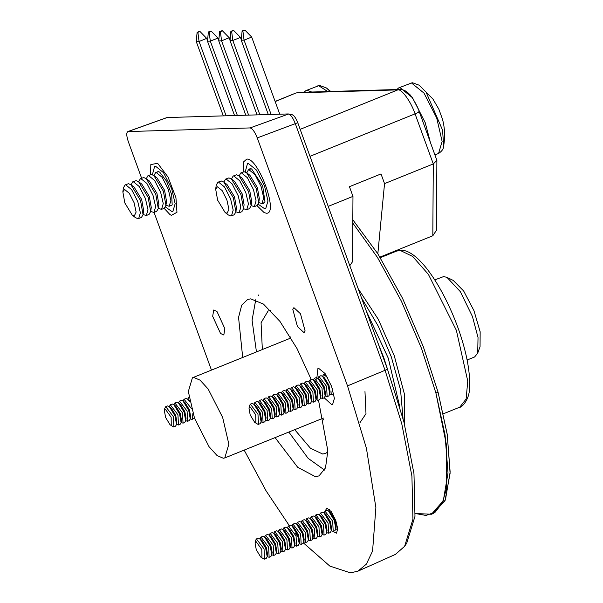 <?xml version="1.0" encoding="UTF-8"?>
<svg xmlns="http://www.w3.org/2000/svg" width="603" height="603" viewBox="0 0 603 603"><rect width="100%" height="100%" fill="white"/><g stroke="black" fill="none" stroke-linecap="round" stroke-linejoin="round"><path stroke-width="0.9" d="M193.895 377.493L192.402 377.802L188.332 391.543L194.528 418.278L209.037 446.71L217.08 455.559L223.283 458.242L224.783 457.933L228.854 444.192L222.658 417.457L208.148 389.025L200.106 380.176L193.895 377.493M467.121 360.006L474.569 356.999L477.689 353.222L478.028 337.507L472.443 316.522L460.368 291.679L446.996 277.388L443.687 276.558L434.74 279.875M477.682 353.2L480.056 346.695L480.154 331.778L473.928 310.583L463.669 291.015L453.23 280.425L446.996 277.388M322.567 376.355L323.547 374.576L325.296 373.875M333.753 393.834L331.333 394.852L329.766 394.174M332.313 388.46L331.71 394.777M323.547 374.576L327.474 377.35M317.992 378.209L318.972 376.43L321.007 375.684L322.515 376.317L324.452 377.802L328.944 385.189L330.12 391.829L329.758 394.241L328.786 395.952L327.135 396.623L325.19 396.02M322.515 376.317L328.251 385.754L329.758 394.241M318.972 376.43L326.6 386.417L327.135 396.623M313.417 380.056L314.397 378.277L316.432 377.531L319.876 379.649L324.369 387.036L325.545 393.676L325.183 396.088L324.21 397.799L331.884 404.794L332.555 404.651L334.401 398.44L331.597 386.357L325.04 373.506L318.595 368.297L317.924 368.433L316.711 379.189M317.939 378.171L323.675 387.601L325.183 396.088M314.397 378.277L322.025 388.272L322.56 398.47L320.615 397.874M308.842 381.903L309.821 380.124L311.857 379.377L313.364 380.018L315.301 381.495L319.794 388.882L320.969 395.523L320.608 397.935L319.635 399.653L317.985 400.317L316.04 399.721M313.364 380.018L319.1 389.448L320.608 397.935M309.821 380.124L317.449 390.118L317.985 400.317M304.266 383.757L305.246 381.978L307.281 381.232L308.789 381.865L310.726 383.35L315.218 390.729L316.394 397.377L316.032 399.781L315.06 401.5L313.409 402.171L311.465 401.568M308.789 381.865L314.525 391.302L316.032 399.781M305.246 381.978L312.874 391.965L313.409 402.171M299.691 385.603L300.671 383.825L302.706 383.078L304.214 383.712L306.151 385.196L310.643 392.583L311.819 399.224L311.457 401.636L310.485 403.347L308.834 404.018L306.889 403.422M304.214 383.712L309.95 393.148L311.457 401.636M300.671 383.825L308.299 393.819L308.834 404.018M295.116 387.45L296.096 385.671L298.123 384.925L299.638 385.566L301.575 387.043L306.068 394.43L307.244 401.07L306.882 403.482L305.909 405.201L304.259 405.864L302.314 405.269M299.638 385.566L305.374 394.995L306.882 403.482M296.096 385.671L303.724 395.666L304.259 405.864M290.54 389.297L291.52 387.518L293.548 386.779L295.063 387.412L297 388.89L301.492 396.277L302.668 402.925L302.307 405.329L301.334 407.048L299.683 407.718L297.739 407.115M295.063 387.412L300.799 396.849L302.307 405.329M291.52 387.518L299.148 397.513L299.683 407.718M285.965 391.151L286.945 389.372L288.973 388.626L290.488 389.259L292.425 390.744L296.917 398.131L298.093 404.771L297.731 407.183L296.759 408.894L295.108 409.565L293.164 408.962M290.488 389.259L296.224 398.696L297.731 407.183M286.945 389.372L294.566 399.367L295.108 409.565M281.39 392.998L282.37 391.219L284.397 390.473L285.912 391.113L287.85 392.591L292.342 399.977L293.518 406.618L293.156 409.03L292.184 410.749L290.533 411.412L288.588 410.816M285.912 391.113L291.648 400.543L293.156 409.03M282.37 391.219L289.99 401.214L290.533 411.412M276.815 394.844L277.795 393.066L279.822 392.319L281.337 392.96L283.274 394.437L287.767 401.824L288.943 408.465L288.581 410.877L287.608 412.595L285.958 413.259L284.013 412.663M281.337 392.96L287.073 402.389L288.581 410.877M277.795 393.066L285.415 403.06L285.958 413.259M272.239 396.699L273.219 394.92L275.247 394.174L276.762 394.807L278.699 396.292L283.191 403.671L284.367 410.319L284.005 412.723L283.033 414.442L281.382 415.113L279.438 414.51M276.762 394.807L282.498 404.244L284.005 412.723M273.219 394.92L280.84 404.907L281.382 415.113M267.664 398.545L268.644 396.766L270.672 396.02L272.187 396.653L274.124 398.138L278.616 405.525L279.792 412.166L279.43 414.578L278.458 416.289L276.807 416.959L274.862 416.364M272.187 396.653L277.923 406.09L279.43 414.578M268.644 396.766L276.264 406.761L276.8 416.959M263.089 400.392L264.069 398.613L266.096 397.867L267.611 398.508L269.549 399.985L274.033 407.372L275.217 414.012L274.855 416.424L273.883 418.143L272.224 418.806L270.287 418.211M267.611 398.508L273.347 407.937L274.855 416.424M264.069 398.613L271.689 408.608L272.224 418.806M258.514 402.246L259.494 400.46L261.521 399.721L263.036 400.354L264.973 401.832L269.458 409.218L270.641 415.866L270.28 418.271L269.307 419.99L267.649 420.66L265.712 420.057M263.036 400.354L268.772 409.791L270.28 418.271M259.494 400.46L267.114 410.455L267.649 420.66M253.938 404.093L254.918 402.314L256.946 401.568L258.461 402.201L260.398 403.686L264.883 411.073L266.066 417.713L265.704 420.125L264.732 421.836L263.074 422.507L261.137 421.904M258.461 402.201L264.197 411.638L265.704 420.125M254.918 402.314L262.539 412.309L263.074 422.507M249.009 408.284L249.371 405.879L250.343 404.161L252.371 403.415L255.823 405.533L260.308 412.919L261.491 419.56L261.129 421.972L260.157 423.69L258.122 424.429L254.677 422.319L250.185 414.932L249.009 408.284L250.064 406.882L255.732 414.766L255.86 422.816L254.677 422.319M253.886 404.055L259.622 413.485L261.129 421.972M250.343 404.161L257.963 414.155L258.499 424.354M337.77 529.54L335.841 528.937M328.643 511.125L329.396 509.467M324.067 512.972L325.047 511.193L327.075 510.447L328.59 511.08L330.527 512.565L335.019 519.952L336.195 526.592L335.833 529.004L334.861 530.715L333.21 531.386L331.266 530.791M328.59 511.08L334.326 520.517L335.833 529.004M325.047 511.193L332.675 521.188L333.21 531.386M319.492 514.819L320.472 513.04L322.499 512.294L324.015 512.934L325.952 514.412L330.444 521.799L331.62 528.439L331.258 530.851L330.286 532.57L328.635 533.233L326.69 532.637M324.015 512.934L329.751 522.364L331.258 530.851M320.472 513.04L328.092 523.035L328.635 533.233M314.917 516.665L315.897 514.887L317.924 514.14L319.439 514.781L321.376 516.258L325.869 523.645L327.045 530.286L326.683 532.698L325.71 534.416L324.06 535.08L322.115 534.484M319.439 514.781L325.175 524.211L326.683 532.698M315.897 514.887L323.517 524.881L324.06 535.08M310.341 518.52L311.321 516.741L313.349 515.995L314.864 516.628L316.801 518.113L321.293 525.492L322.469 532.14L322.108 534.544L321.135 536.263L319.484 536.934L317.54 536.331M314.864 516.628L320.6 526.065L322.108 534.544M311.321 516.741L318.942 526.728L319.484 536.934M305.766 520.366L306.746 518.588L308.774 517.841L310.289 518.482L312.226 519.959L316.718 527.346L317.894 533.987L317.532 536.399L316.56 538.11L314.909 538.78L312.965 538.185M310.289 518.482L316.025 527.911L317.532 536.399M306.746 518.588L314.367 528.582L314.909 538.78M301.191 522.213L302.171 520.434L304.198 519.688L305.713 520.329L307.651 521.806L312.135 529.193L313.319 535.833L312.957 538.245L311.985 539.964L310.326 540.627L308.389 540.032M305.713 520.329L311.45 529.758L312.957 538.245M302.171 520.434L309.791 530.429L310.326 540.627M296.616 524.067L297.596 522.288L299.623 521.542L301.138 522.175L303.075 523.66L307.56 531.039L308.744 537.688L308.382 540.092L307.409 541.811L305.751 542.481L303.814 541.878M301.138 522.175L306.874 531.612L308.382 540.092M297.596 522.288L305.216 532.276L305.751 542.481M292.04 525.914L293.02 524.135L295.048 523.389L296.563 524.022L298.5 525.507L302.985 532.894L304.168 539.534L303.806 541.946L302.834 543.657L301.176 544.328L299.239 543.733M296.563 524.022L302.299 533.459L303.806 541.946M293.02 524.135L300.641 534.13L301.176 544.328M287.465 527.761L288.445 525.982L290.473 525.236L291.988 525.876L293.925 527.354L298.41 534.74L299.593 541.381L299.231 543.793L298.259 545.511L296.601 546.175L294.663 545.579M291.988 525.876L297.724 535.306L299.231 543.793M288.445 525.982L296.065 535.977L296.601 546.175M282.89 529.607L283.87 527.829L285.897 527.09L287.412 527.723L289.35 529.2L293.834 536.587L295.018 543.228L294.656 545.64L293.684 547.358L292.025 548.029L290.088 547.426M287.412 527.723L293.148 537.16L294.656 545.64M283.87 527.829L291.49 537.823L292.025 548.029M278.315 531.462L279.295 529.683L281.322 528.937L282.837 529.57L284.774 531.055L289.259 538.434L290.442 545.082L290.081 547.494L289.108 549.205L287.45 549.876L285.513 549.273M282.837 529.57L288.573 539.007L290.081 547.486M279.295 529.683L286.915 539.67L287.45 549.876M273.739 533.308L274.719 531.529L276.747 530.783L278.262 531.424L280.199 532.901L284.684 540.288L285.867 546.929L285.505 549.341L284.533 551.052L282.875 551.722L280.938 551.127M278.262 531.424L283.998 540.853L285.505 549.341M274.719 531.529L282.34 541.524L282.875 551.722M269.164 535.155L270.144 533.376L272.172 532.63L273.687 533.271L275.624 534.748L280.109 542.135L281.292 548.775L280.93 551.187L279.958 552.906L278.3 553.569L276.362 552.974M273.687 533.271L279.423 542.7L280.93 551.187M270.144 533.376L277.764 543.371L278.3 553.569M264.589 537.009L265.569 535.23L267.596 534.484L269.111 535.117L271.049 536.602L275.533 543.981L276.717 550.629L276.347 553.034L275.383 554.752L273.724 555.423L271.787 554.82M269.111 535.117L274.847 544.554L276.347 553.034M265.569 535.23L273.189 545.218L273.724 555.423M260.014 538.856L260.993 537.077L263.021 536.331L264.536 536.964L266.473 538.449L270.958 545.836L272.141 552.476L271.772 554.888L270.807 556.599L269.149 557.27L267.212 556.675M264.536 536.964L270.272 546.401L271.772 554.888M260.993 537.077L268.614 547.072L269.149 557.27M255.077 543.054L255.446 540.642L256.418 538.924L258.446 538.178L261.898 540.296L266.383 547.682L267.566 554.323L267.197 556.735L266.232 558.453L264.197 559.192L260.752 557.082L256.26 549.695L255.077 543.054L256.132 541.645L261.808 549.529L261.936 557.579L260.752 557.082M259.961 538.818L265.689 548.248L267.197 556.735M256.418 538.924L264.039 548.918L264.574 559.117M187.639 399.178L188.95 397.324M189.523 400.618L187.586 399.141L189.689 401.447M183.063 401.025L184.043 399.246L186.071 398.5L187.586 399.141M194.49 418.165L191.822 419.515L190.262 418.844M192.892 413.5L192.199 419.439M184.043 399.246L191.4 408.533M178.488 402.872L179.468 401.093L181.495 400.347L183.011 400.987L184.948 402.465L189.432 409.852L190.616 416.492L190.254 418.904L189.282 420.623L187.623 421.286L185.686 420.69M183.011 400.987L188.747 410.417L190.254 418.904M179.468 401.093L187.088 411.088L187.623 421.286M173.913 404.726L174.893 402.947L176.92 402.201L178.435 402.834L180.372 404.319L184.857 411.698L186.041 418.346L185.679 420.751L184.706 422.469L183.048 423.14L181.111 422.537M178.435 402.834L184.171 412.271L185.679 420.751M174.893 402.947L182.513 412.934L183.048 423.14M169.337 406.573L170.317 404.794L172.345 404.048L173.86 404.681L175.797 406.166L180.282 413.552L181.465 420.193L181.104 422.605L180.131 424.316L178.473 424.987L176.536 424.391M173.86 404.681L179.596 414.118L181.104 422.605M170.317 404.794L177.938 414.789L178.473 424.987M164.408 410.771L164.77 408.359L165.742 406.641L167.77 405.894L171.222 408.012L175.707 415.399L176.89 422.04L176.528 424.452L175.556 426.17L173.521 426.909L170.076 424.798L165.584 417.412L164.408 410.771L165.463 409.362L171.131 417.246L171.26 425.296L170.076 424.798M169.285 406.535L175.021 415.964L176.528 424.452M165.742 406.641L173.363 416.635L173.898 426.834M164.129 208.314L169.873 214.472L171.358 215.377L176.965 212.286L175.933 197.686L168.033 177.026L157.632 163.315L150.825 164.559L150.531 174.659M155.514 172.646L158.808 171.659L159.772 172.247L166.541 181.171L171.674 194.618L172.172 204.726M358.167 288.701L378.337 319.371L394.272 355.732L404.523 394.528L404.688 424.934M256.946 205.593L264.174 212.655L266.42 213.221C279.106 214.351 258.34 157.277 246.725 159.124L243.642 161.838L243.348 171.938M248.33 169.925L250.162 168.569L251.624 168.938L262.704 185.988L264.988 202.005L262.976 203.776L261.928 203.58M292.01 114.728C293.887 115.15 295.802 117.819 297.754 122.718L387.503 369.285L403.927 421.942L413.975 473.747L414.977 516.326L406.746 543.182L404.613 546.326L412.942 519.175L411.917 476.121L401.764 423.736L385.151 370.498L295.41 123.932C293.013 117.804 290.616 114.472 288.226 113.944L166.978 117.555M322.711 418.361L323.841 420.012M289.998 336.263L290.329 338.23M258.679 295.44L258.167 294.89M297.754 122.718L257.262 137.914C254.82 131.793 252.423 128.462 250.072 127.926L127.836 131.567L166.971 117.555M167.302 117.495L128.168 131.507C126.253 132.163 126.306 135.562 128.326 141.697L141.63 178.254M211.457 370.099L154.059 212.384M244.162 450.102L266.066 490.827L289.598 526.087M294.965 532.962L298.289 537.009M303.497 542.994L329.796 566.059L350.411 572.85L357.896 571.184L366.39 564.106L372.579 551.029L375.88 507.575L366.413 448.233L347.516 385.89L257.262 137.914M305.118 330.994L300.46 313.741L293.902 307.651L292.794 309.309L297.445 326.562L304.01 332.652L305.118 330.994M216.99 311.532L213.718 310.002L212.678 316.319L220.547 333.474L223.819 335.004L224.859 328.688L216.99 311.532M332.992 531.447L336.474 533.188L337.748 528.899L335.811 520.562L331.281 511.691L326.841 508.095L325.085 511.178M152.393 174.666L154.647 166.353L155.491 166.179L163.503 172.669L171.667 188.664L175.156 203.701L172.865 211.427L172.021 211.6L165.463 207.01M258.288 204.289L264.838 208.879L265.682 208.706L267.973 200.98L264.483 185.935L256.32 169.948L248.308 163.458L247.464 163.632L245.217 171.945M275.081 437.612L297.686 467.295L315.414 476.702L319.01 475.895L325.507 467.883L327.844 450.886L318.49 400.113M311.261 379.573L297.053 348.64L279.95 321.391L263.443 304.07L250.682 298.862L247.697 299.42L241.735 305.095L238.554 317.382L242.7 357.473M357.896 571.184L395.455 554.376L404.613 546.326M294.724 429.675L310.515 448.315L322.741 454.051L325.643 453.403L327.844 451.903M270.717 310.537L268.094 310.99L261.069 322.763L262.343 349.536M288.822 432.057L308.148 458.348L324.557 470.091M255.725 299.744L252.084 320.253L256.448 351.918M288.626 113.99L250.072 127.926M399.774 406.791L388.287 358.205L366.345 311.156M403.038 418.535L400.528 389.779L391.339 356.976L378.277 326.178L361.521 297.905M303.995 92.251L305.894 90.623L307.206 90.36L311.713 92.025M153.938 175.586L155.574 172.624L156.2 172.496L162.184 177.335L168.275 189.274L170.883 200.505L169.172 206.279L165.938 205.284M146.31 178.669L147.946 175.707L151.33 174.463L153.855 175.526L157.082 177.991L164.559 190.299L166.526 201.372L165.923 205.389L164.302 208.246L161.544 209.362L158.31 208.367M153.855 175.526L163.405 191.249L165.923 205.389M147.946 175.707L148.572 175.579L154.556 180.418L160.654 192.357L163.255 203.588L161.544 209.362M138.682 181.752L140.318 178.782L143.702 177.546L146.227 178.601L149.454 181.073L156.938 193.382L158.898 204.455L158.295 208.472L156.674 211.329L153.923 212.444L150.682 211.442M146.227 178.601L155.785 194.324L158.295 208.472M140.318 178.782L140.951 178.654L146.936 183.5L153.026 195.44L155.627 206.671L153.923 212.444M131.062 184.835L132.698 181.865L136.082 180.629L138.6 181.684L141.826 184.156L149.31 196.465L151.278 207.53L150.667 211.547L149.047 214.412L146.295 215.52L143.062 214.525M138.6 181.684L148.157 197.407L150.667 211.547M132.698 181.865L133.323 181.737L139.308 186.583L145.398 198.523L148.006 209.754L146.295 215.527M122.846 191.822L123.449 187.804L125.07 184.948L128.454 183.704L130.972 184.767L134.205 187.232L141.682 199.54L143.65 210.613L143.039 214.63L141.426 217.495L138.042 218.731L135.517 217.675L132.291 215.203L124.806 202.894L122.846 191.822L124.602 189.485L129.283 193.277L134.054 202.623L136.12 212.052L134.265 216.032L132.291 215.203M130.972 184.767L140.529 200.49L143.039 214.63M125.07 184.948L125.695 184.82L131.68 189.666L137.778 201.606L140.378 212.836L138.667 218.603M432.924 99.043L419.228 85.234L432.924 99.043L438.848 109.181L442.361 118.881M396.812 89.53L398.711 87.902L400.023 87.639L412.505 97.739L425.213 122.643L430.203 141.705M246.755 172.865L248.391 169.903L249.016 169.775L255.001 174.614L261.099 186.553L263.699 197.784L261.988 203.558L258.755 202.563M239.127 175.948L240.763 172.986L244.147 171.742L246.672 172.805L249.898 175.269L257.375 187.578L259.343 198.651L258.74 202.668L257.119 205.525L254.36 206.641L251.127 205.638M246.672 172.805L256.23 188.52L258.74 202.668M240.763 172.986L241.388 172.857L247.373 177.697L253.471 189.636L256.071 200.867L254.36 206.641M231.507 179.031L233.135 176.061L236.519 174.825L239.044 175.88L242.27 178.352L249.755 190.661L251.722 201.734L251.112 205.744L249.491 208.608L246.74 209.723L243.499 208.721M239.044 175.88L248.602 191.603L251.112 205.744M233.135 176.061L233.768 175.933L239.753 180.779L245.843 192.719L248.451 203.95L246.74 209.723M223.879 182.114L225.514 179.144L228.899 177.9L231.416 178.963L234.65 181.435L242.127 193.744L244.094 204.809L243.484 208.826L241.871 211.691L239.112 212.799L235.879 211.804M231.416 178.963L240.974 194.686L243.484 208.826M225.514 179.144L226.14 179.016L232.125 183.862L238.215 195.802L240.823 207.033L239.112 212.799M215.663 189.101L216.266 185.083L217.887 182.227L221.271 180.983L223.796 182.046L227.022 184.51L234.499 196.819L236.466 207.892L235.863 211.909L234.243 214.774L230.859 216.01L228.333 214.954L225.107 212.482L217.63 200.173L215.663 189.101L217.419 186.764L222.108 190.556L226.879 199.902L228.936 209.331L227.082 213.311L225.107 212.482M223.796 182.046L233.346 197.769L235.863 211.909M217.887 182.227L218.512 182.098L224.497 186.945L230.595 198.884L233.195 210.115L231.484 215.882M431.447 514.253L433.58 513.394L445.436 499.879L450.14 472.074L447.185 434.085L438.049 392.146L435.909 393.013L445.052 434.944L448.006 472.933L443.303 500.746L431.447 514.253L415.248 513.492L425.982 515.452L435.245 512.098L442.331 502.932L446.687 488.076L446.424 444.795L435.909 393.013L421.55 348.564L401.417 301.251L377.425 257.375L352.793 223.072L377.425 257.375L401.417 301.251L421.55 348.564L435.909 393.013L438.049 392.146L423.291 346.657L402.54 298.312L377.893 253.863L352.815 219.756L377.893 253.863L402.54 298.312L423.291 346.657L438.049 392.146L447.298 434.823L450.102 473.295L444.961 501.003L432.494 513.786M218.753 40.898L245.79 115.188L218.753 40.898L219.613 31.673L222.454 30.813L219.613 31.673L220.381 31.65L221.565 40.816L248.609 115.105L221.565 40.816L218.753 40.898L219.613 31.673L221.685 30.836L222.454 30.813L229.193 37.733L230.044 40.084L229.193 37.733L221.565 40.816L218.753 40.898M230.007 40.567L257.044 114.864L230.007 40.567L230.866 31.341L233.7 30.482L230.866 31.341L231.627 31.318L232.818 40.484L259.855 114.781L232.818 40.484L230.007 40.567L230.866 31.341L232.939 30.504L233.7 30.482L240.439 37.401L241.298 39.76L240.439 37.401L232.818 40.484L230.007 40.567M241.253 40.235L268.297 114.532L241.253 40.235L242.112 31.009L244.954 30.15L242.112 31.009L242.881 30.987L244.064 40.152L271.109 114.449L244.064 40.152L241.253 40.235L242.112 31.009L244.192 30.173L244.954 30.15L251.692 37.069L279.762 114.193L251.692 37.069L244.064 40.152L241.253 40.235M207.5 41.23L234.544 115.52L207.5 41.23L208.359 31.997L211.201 31.137L208.359 31.997L209.128 31.982L210.311 41.147L237.356 115.437L210.311 41.147L207.5 41.23L208.359 31.997L210.439 31.16L211.201 31.137L217.939 38.064L218.799 40.416L217.939 38.064L210.311 41.147L207.5 41.23M196.254 41.554L223.291 115.851L196.254 41.554L197.113 32.328L199.955 31.469L197.113 32.328L197.874 32.306L199.065 41.471L226.102 115.768L199.065 41.471L196.254 41.554L197.113 32.328L199.186 31.492L199.955 31.469L206.693 38.396L207.545 40.748L206.693 38.396L199.065 41.471L196.254 41.554M197.874 32.306L199.065 41.471L206.693 38.396L199.955 31.469L197.874 32.306M209.128 31.982L210.311 41.147L217.939 38.064L211.201 31.137L209.128 31.982M231.627 31.318L232.818 40.484L240.439 37.401L233.7 30.482L231.627 31.318M242.881 30.987L244.064 40.152L251.692 37.069L244.954 30.15L242.881 30.987M220.381 31.65L221.565 40.816L229.193 37.733L222.454 30.813L220.381 31.65M419.243 111.6L418.859 111.502C419.809 111.615 418.542 112.399 415.068 113.861C411.08 101.862 401.59 88.679 397.814 89.885L399.849 89.44C403.407 89.523 406.482 91.008 409.068 93.887C410.741 94.528 418.12 107.017 419.243 111.6L436.881 160.375L436.429 230.293L432.826 235.75L379.935 257.119M436.881 160.375L433.286 163.926L384.541 183.621L377.832 253.765M384.541 183.621L381.013 173.935L349.439 186.689L352.966 196.382L328.205 206.384M349.8 265.697L352.544 261.679L352.966 196.382M459.78 407.161L466.134 398.99L467.755 381.066L456.358 330.316L428.386 274.35L412.633 256.433L400.324 250.471L396.706 251.059C414.336 243.71 442.165 283.742 458.461 329.11C466.466 351.986 470.174 371.192 469.601 386.727C469.858 400.611 460.639 408.125 459.78 407.161L443.371 413.794M359.855 422.869L365.991 413.696L364.973 391.551M387.503 369.285L347.516 385.89M387.88 370.332L383.9 358.016L377.659 342.24M330.776 91.468L326.411 87.963L330.218 91.483M305.894 90.623L318.693 85.716L327.776 91.558M426.472 93.05L442.542 130.067L443.687 145.768C443.702 148.677 441.991 151.24 438.562 153.464L435.004 154.896M398.711 87.902L411.51 82.995L423.992 93.096L436.7 118L442.135 141.426L438.562 153.464M275.172 101.575L295.885 93.028L298.9 92.402L296.782 92.847L397.814 89.885L300.166 129.344M399.849 89.44L298.892 92.402M309.987 156.32L415.068 113.861L433.286 163.926L432.826 235.75M192.402 377.802L291.015 337.951M323.396 418.083L224.783 457.933M380.289 257.692L396.706 251.059M322.56 398.47L324.21 397.799M292.304 114.751L288.626 113.975M317.382 85.988L319.763 85.49L326.411 87.963M169.172 206.279L171.93 205.163M158.325 171.508L155.574 172.624M442.429 119.017C444.78 127.55 445.202 136.466 443.687 145.768M410.198 83.267L412.58 82.769L419.228 85.234M261.988 203.558L264.747 202.442M251.142 168.787L248.391 169.903M275.111 101.425L295.885 93.028"/></g></svg>
